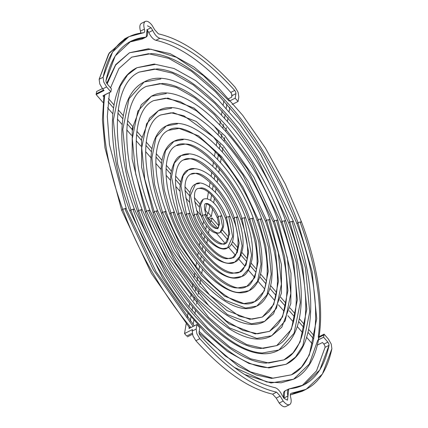 <?xml version="1.0" encoding="UTF-8"?>
<svg xmlns="http://www.w3.org/2000/svg" width="428" height="428" viewBox="0 0 428 428"><rect width="100%" height="100%" fill="white"/><g stroke="black" fill="none" stroke-linecap="round" stroke-linejoin="round"><path stroke-width="0.64" d="M151.079 27.734L147.114 29.725L148.746 32.426L152.71 30.431L151.079 27.734L152.71 30.431C154.866 34.85 157.247 37.477 159.853 38.306C183.173 43.602 208.136 60.974 234.737 90.431L235.7 92.057L235.951 93.646L231.987 95.642L231.735 97.135L228.734 98.643L231.735 97.135L231.735 94.048L230.772 92.421C204.172 62.97 179.209 45.593 155.888 40.302C153.283 39.467 150.902 36.84 148.746 32.426L146.906 29.473L147.114 29.725L151.079 27.734L147.494 25.819L151.079 27.734M141.368 23.39L141.283 23.438C139.689 24.567 139.41 27.125 140.459 31.11L144.423 29.12C143.375 25.134 143.653 22.577 145.247 21.443L141.368 23.39M145.247 21.443C147.029 20.672 149.217 21.844 151.817 24.952C149.217 21.844 147.029 20.672 145.247 21.443C143.653 22.577 143.375 25.134 144.423 29.12C144.964 31.287 144.701 32.485 143.642 32.726C122.478 34.738 108.963 49.589 103.1 77.281L103.758 81.994L106.604 86.927L102.64 88.922L104.041 90.538L96.118 94.524L104.041 90.538L102.64 88.922L99.794 83.99L99.136 79.276L109.29 52.928L126.902 37.76M103.613 90.046L96.236 93.753L96.118 94.524L103.046 102.522L96.118 94.524L96.236 93.753L103.613 90.046M111.387 88.805L110.873 91.854L104.855 94.759C100.527 126.19 106.492 164.357 122.745 209.26C138.019 251.247 164.191 296.636 190.979 327.575L191.61 327.19L190.979 327.575C164.191 296.636 138.019 251.247 122.745 209.26L125.923 208.356L122.745 209.26C106.492 164.357 100.527 126.19 104.855 94.759L102.945 95.84L103.747 96.765L102.945 95.84L110.873 91.854L106.604 86.927L110.873 91.854L111.387 88.805L107.118 83.877L111.387 88.805M318.662 337.601L318.266 339.88L323.595 337.205L327.864 342.127L328.811 343.77L329.03 345.343L325.071 347.338L329.03 345.343C323.311 372.344 310.134 386.826 289.499 388.79L288.167 389.459L289.499 388.79C287.381 389.266 286.856 391.668 287.937 396.002L283.973 397.997L287.937 396.002L287.488 400.191L283.903 398.275L282.271 395.574C280.115 391.16 277.735 388.533 275.129 387.698C251.808 382.407 226.845 365.031 200.245 335.579L199.282 333.952L199.031 332.358L199.282 333.952L200.245 335.579C226.845 365.031 251.808 382.407 275.129 387.698C277.735 388.533 280.115 391.16 282.271 395.574L283.903 398.275L287.488 400.191L288.766 388.988L303.917 384.906L319.796 370.006L329.03 345.343L328.811 343.77L327.864 342.127L323.9 344.123L322.498 342.502L317.405 345.059L322.498 342.502L323.9 344.123L327.864 342.127L323.595 337.205L323.985 334.926L318.662 337.601L323.985 334.926L324.108 334.156L318.785 336.831L324.108 334.156L323.595 337.205L317.72 340.276L309.326 364.025L293.608 379.219L281.126 382.798L266.692 381.958L234.351 367.438L266.692 381.958L281.126 382.798L293.608 379.219L271.026 382.98L244.586 374.495M186.678 336.023L192.242 333.225L186.678 336.023L184.532 333.54L186.678 336.023M192.456 329.555L184.532 333.54L192.456 329.555L192.204 331.047L196.168 329.057L196.934 324.51L191.61 327.19L196.934 324.51L196.168 329.057L192.204 331.047L192.948 335.82L195.842 340.704C223.122 370.91 248.721 388.726 272.636 394.156L276.21 398.094L279.2 403.048C281.801 406.156 283.989 407.328 285.77 406.557C283.989 407.328 281.801 406.156 279.2 403.048L283.165 401.052L279.2 403.048L276.21 398.094L280.174 396.103L276.21 398.094L272.636 394.156L276.6 392.166L272.636 394.156C248.721 388.726 223.122 370.91 195.842 340.704L199.806 338.714L195.842 340.704L192.948 335.82L192.204 331.047L192.456 329.555M289.735 404.562C287.953 405.332 285.765 404.166 283.165 401.052C285.765 404.166 287.953 405.332 289.735 404.562C291.329 403.433 291.607 400.875 290.559 396.89C290.018 394.723 290.28 393.519 291.34 393.284C312.504 391.272 326.018 376.421 331.882 348.724L331.224 344.01L328.378 339.078L331.224 344.01L331.882 348.724L322.412 374.019L306.127 389.303L291.34 393.284C290.28 393.519 290.018 394.723 290.559 396.89C291.607 400.875 291.329 403.433 289.735 404.562L285.77 406.557M106.69 83.294L115.71 64.58L129.481 52.767L115.651 65.04L107.15 83.915L115.651 65.04L129.481 52.767L148.35 48.771L170.2 53.677L193.932 66.961L218.489 87.868L242.697 115.341L265.349 147.965L285.273 184.067L301.456 221.784L297.952 222.544L312.14 271.673L316.715 318.678L309.342 355.005L301.462 367.133L291.398 374.826L301.462 367.133L309.342 355.005L316.715 318.678L312.14 271.673L297.952 222.544L301.456 221.784C329.169 295.486 327.051 363.367 293.608 379.219M194.296 325.842L155.942 271.448L125.923 208.356L126.249 208.5L109.466 144.659L107.31 116.523L109.461 92.566M125.923 208.356L125.137 209.442L153.401 269.822L193.13 326.425M131.69 57.159L151.475 53.596C173.319 54.714 199.55 72.113 230.168 105.796C259.095 138.838 284.144 184.484 297.952 222.544C284.144 184.484 259.095 138.838 230.168 105.796C199.55 72.113 173.319 54.714 151.475 53.596L131.69 57.159L118.888 68.587L110.536 87.82M301.13 221.64L300.344 222.726C316.602 267.628 322.562 305.795 318.234 337.227L318.785 336.831M137.853 211.55L138.645 210.464C151.33 245.415 170.392 278.248 195.831 308.968C221.667 337.387 243.794 352.067 262.23 353.009L278.922 350.002L262.23 353.009C243.794 352.067 221.667 337.387 195.831 308.968C170.392 278.248 151.33 245.415 138.645 210.464L141.818 209.56L138.645 210.464L126.672 169.017L122.815 129.352L129.037 98.708L144.172 81.983L129.037 98.708L122.815 129.352L126.672 169.017L138.645 210.464L137.853 211.55L137.532 211.411C114.832 150.961 116.437 95.235 144.172 81.983L160.864 78.977M144.172 81.983C181.67 60.337 255.163 135.13 285.562 220.575L282.057 221.34L293.635 261.433L297.369 299.793L291.35 329.432L276.713 345.61L291.35 329.432L297.369 299.793L293.635 261.433L282.057 221.34L285.562 220.575C308.256 281.025 306.657 336.75 278.922 350.002C241.419 371.648 167.931 296.855 137.532 211.411M141.818 209.56L141.031 210.646C153.304 244.452 171.74 276.21 196.35 305.918C221.335 333.407 242.74 347.606 260.566 348.515L276.713 345.61L263.225 348.397L246.747 344.583L228.178 334.07L208.655 317.341L171.136 269.041L142.144 209.704C119.524 150.485 122.718 96.471 146.381 86.376L162.522 83.471C180.354 84.38 201.759 98.579 226.744 126.067C251.348 155.776 269.79 187.534 282.057 221.34C269.79 187.534 251.348 155.776 226.744 126.067C201.759 98.579 180.354 84.38 162.522 83.471L146.381 86.376M285.235 220.436L284.449 221.522L296.417 262.969L300.279 302.633L294.057 333.278L278.922 350.002M153.395 212.732L154.182 211.641L172.885 251.637L199.181 289.151L227.509 314.639L251.429 323.809L264.563 321.444L251.429 323.809L227.509 314.639L199.181 289.151L172.885 251.637L154.182 211.641L157.354 210.737L154.182 211.641L144.76 179.027L141.721 147.821L146.617 123.703L158.531 110.542L146.617 123.703L141.721 147.821L144.76 179.027L154.182 211.641L153.395 212.732L153.069 212.588L141.631 167.311L141.62 138.982L149.575 118.128L158.531 110.542L171.665 108.177M158.531 110.542C188.577 93.448 246.079 152.315 270.025 219.398L266.521 220.163L275.546 251.418L278.457 281.324L273.765 304.436L262.353 317.046L273.765 304.436L278.457 281.324L275.546 251.418L266.521 220.163L270.025 219.398L281.458 264.675L281.474 293.003L273.513 313.858L264.563 321.444C234.512 338.537 177.015 279.671 153.069 212.588M157.354 210.737L156.568 211.823L174.496 250.15L199.699 286.107L226.845 310.525L249.765 319.315L262.353 317.046L252.033 319.176L239.295 316.217L209.624 294.972L180.327 257.239L157.681 210.881C139.961 164.62 142.658 122.483 160.741 114.939L173.324 112.671L196.243 121.461L223.395 145.878L248.593 181.836L266.521 220.163L248.593 181.836L223.395 145.878L196.243 121.461L173.324 112.671L160.741 114.939M269.699 219.254L268.912 220.34L278.328 252.959L281.367 284.165L276.472 308.283L264.563 321.444M170.125 214L170.911 212.914C183.072 250.557 220.955 294.25 239.798 292.361L249.096 290.687L239.798 292.361C220.955 294.25 183.072 250.557 170.911 212.914L174.089 212.004L170.911 212.914L164.24 189.807L162.089 167.701L165.556 150.619L173.993 141.299L165.556 150.619L162.089 167.701L164.24 189.807L170.911 212.914L170.125 214L169.798 213.856C162.603 194.109 159.863 177.064 161.591 162.715C163.662 149.056 169.461 143.327 173.993 141.299L183.296 139.624M173.993 141.299C195.997 129.096 236.304 170.82 253.29 218.13L249.792 218.89L256.067 240.638L258.095 261.444L254.831 277.521L246.892 286.295L254.831 277.521L258.095 261.444L256.067 240.638L249.792 218.89L253.29 218.13C260.492 237.877 263.225 254.922 261.497 269.271C259.432 282.929 253.633 288.659 249.096 290.687C227.097 302.89 186.79 261.166 169.798 213.856M174.089 212.004L173.303 213.091C184.746 248.524 220.399 289.649 238.134 287.867L246.892 286.295C231.323 297.235 190.187 258.223 174.41 212.149L174.089 212.004L174.41 212.149C162.073 180.081 163.994 150.704 176.202 145.691L184.96 144.118C202.69 142.337 238.343 183.462 249.792 218.89C238.343 183.462 202.69 142.337 184.96 144.118L176.202 145.691C191.776 134.75 232.902 173.768 248.679 219.837L249.005 219.981L249.792 218.89L249.005 219.981M252.964 217.986L252.178 219.072L258.849 242.178L261.005 264.285L257.533 281.367L249.096 290.687M185.661 215.177L186.448 214.091C193.959 237.342 217.354 264.327 228.996 263.161L234.742 262.129L228.996 263.161C217.354 264.327 193.959 237.342 186.448 214.091L189.625 213.187L186.448 214.091L180.996 186.164L183.141 175.614L188.352 169.857L183.141 175.614L180.996 186.164L186.448 214.091L185.661 215.177L185.335 215.033C181.023 203.241 179.327 192.948 180.242 184.142C181.927 175.689 184.629 170.927 188.352 169.857L194.098 168.825M188.352 169.857C192.37 166.701 204.402 168.846 214.69 179.76C224.39 189.652 232.078 202.048 237.754 216.953L234.255 217.713L239.182 242.981L237.246 252.525L232.532 257.731L237.246 252.525L239.182 242.981L234.255 217.713L237.754 216.953C242.066 228.745 243.767 239.038 242.853 247.844C241.167 256.297 238.46 261.059 234.742 262.129C230.724 265.285 218.692 263.14 208.399 252.226C198.699 242.334 191.011 229.938 185.335 215.033M189.625 213.187L188.839 214.273C195.633 235.309 216.803 259.726 227.332 258.667L232.532 257.731C231.65 258.731 224.668 260.326 214.166 250.904C204.092 241.579 196.019 229.055 189.952 213.326L189.625 213.187L189.952 213.326C183.179 191.198 183.382 178.176 190.562 174.255L195.756 173.319C206.285 172.259 227.455 196.677 234.255 217.713C227.455 196.677 206.285 172.259 195.756 173.319L190.562 174.255C195.259 171.12 203.316 175.362 214.722 186.988C222.416 195.965 228.552 206.521 233.142 218.66L233.469 218.799L234.255 217.713L233.469 218.799M237.428 216.809L236.641 217.895L242.093 245.816L239.953 256.372L234.742 262.129M201.674 216.391L202.46 215.305C206.847 225.642 211.983 231.564 217.863 233.062L219.939 232.688L217.863 233.062C211.983 231.564 206.847 225.642 202.46 215.305L205.638 214.396L202.46 215.305L200.491 205.199L203.15 199.298L200.491 205.199L202.46 215.305L201.674 216.391L201.353 216.247C198.282 208.869 198.881 203.22 203.15 199.298C209.757 196.292 218.248 206.007 221.741 215.739L218.237 216.498L219.692 223.946L217.729 228.295L219.692 223.946L218.237 216.498L221.741 215.739C224.807 223.116 224.208 228.766 219.939 232.688C213.331 235.694 204.846 225.979 201.353 216.247M205.638 214.396L204.851 215.487C208.083 223.106 211.865 227.466 216.199 228.573L217.729 228.295C219.345 230.066 210.287 226.562 205.964 214.54L205.638 214.396L205.964 214.54C202.465 202.337 205.975 204.145 205.36 203.691L206.895 203.412C211.223 204.52 215.006 208.88 218.237 216.498C215.006 208.88 211.223 204.52 206.895 203.412L205.36 203.691L206.59 203.776C210.346 205.349 213.861 209.907 217.13 217.445L217.451 217.59L218.237 216.498L217.451 217.59M221.415 215.594L220.629 216.68L222.603 226.786L219.939 232.688M193.429 215.766L194.216 214.679C199.4 230.735 215.557 249.369 223.593 248.561L227.562 247.849L223.593 248.561C215.557 249.369 199.4 230.735 194.216 214.679L197.394 213.775L194.216 214.679L190.455 195.398L195.532 184.136L190.455 195.398L194.216 214.679L193.429 215.766L193.103 215.621C187.357 202.064 188.727 186.629 195.532 184.136L199.496 183.425M195.532 184.136C203.081 178.144 223.165 195.227 229.986 216.365L226.487 217.124L229.729 233.747L225.353 243.452L229.729 233.747L226.487 217.124L229.986 216.365C235.732 229.922 234.362 245.356 227.562 247.849C220.008 253.841 199.924 236.759 193.103 215.621M197.394 213.775L196.607 214.861C201.074 228.702 215.006 244.763 221.934 244.067L225.353 243.452C224.4 245.249 220.666 243.842 214.144 239.225C207.339 233.051 201.861 224.614 197.72 213.914L197.394 213.775L197.72 213.914C193.392 198.699 193.397 190.241 197.741 188.534L201.16 187.913C208.088 187.223 222.014 203.284 226.487 217.124C222.014 203.284 208.088 187.223 201.16 187.913L197.741 188.534C208.045 186.672 219.05 202.428 225.374 218.071L225.7 218.21L226.487 217.124L225.7 218.21M229.659 216.22L228.873 217.306L232.639 236.588L227.562 247.849M177.893 214.589L178.679 213.502C188.513 243.949 219.157 279.291 234.394 277.761L241.922 276.408L234.394 277.761C219.157 279.291 188.513 243.949 178.679 213.502L181.857 212.593L178.679 213.502L171.542 176.935L174.346 163.116L181.172 155.578L174.346 163.116L171.542 176.935L178.679 213.502L177.893 214.589L177.566 214.444C171.762 198.533 169.558 184.768 170.954 173.142C173.308 162.581 176.716 156.723 181.172 155.578L188.695 154.224M181.172 155.578C199.427 145.643 231.762 179.407 245.522 217.542L242.023 218.301L248.636 252.21L246.036 265.023L239.712 272.01L246.036 265.023L248.636 252.21L242.023 218.301L245.522 217.542C251.327 233.453 253.536 247.218 252.14 258.844C249.786 269.405 246.378 275.263 241.922 276.408C223.662 286.343 191.327 252.579 177.566 214.444M181.857 212.593L181.071 213.684C190.193 241.916 218.601 274.685 232.73 273.267L239.712 272.01C238.209 273.679 227.846 275.274 213.872 262.294C200.657 249.818 190.096 233.297 182.178 212.737L181.857 212.593L182.178 212.737C172.259 187.068 174.009 163.635 183.382 159.97L190.358 158.718C204.488 157.301 232.902 190.069 242.023 218.301C232.902 190.069 204.488 157.301 190.358 158.718L183.382 159.97C190.203 155.728 201.192 161.415 216.359 177.031C226.615 189.005 234.801 203.075 240.911 219.248L241.237 219.393L242.023 218.301L241.237 219.393M245.196 217.397L244.409 218.483L251.546 255.051L248.743 268.87L241.922 276.408M161.757 213.363L162.544 212.277L178.524 246.437L200.983 278.484L225.181 300.253L245.613 308.085L256.832 306.063L245.613 308.085L225.181 300.253L200.983 278.484L178.524 246.437L162.544 212.277L165.722 211.373L162.544 212.277L154.503 184.42L151.908 157.761L156.086 137.163L166.262 125.923L156.086 137.163L151.908 157.761L154.503 184.42L162.544 212.277L161.757 213.363L161.436 213.219C152.534 188.775 149.281 167.835 151.673 150.394C154.38 134.542 161.212 128.186 166.262 125.923L177.481 123.901M166.262 125.923C192.29 111.275 241.189 161.565 261.658 218.767L258.154 219.527L265.809 246.03L268.276 271.384L264.301 290.981L254.623 301.67L264.301 290.981L268.276 271.384L265.809 246.03L258.154 219.527L261.658 218.767C270.555 243.211 273.808 264.151 271.422 281.592C268.709 297.444 261.882 303.8 256.832 306.063C230.799 320.711 181.9 270.421 161.436 213.219M165.722 211.373L164.935 212.459L180.135 244.95L201.502 275.434L224.518 296.139L243.949 303.591L254.623 301.67C235.031 315.062 185.297 267.473 166.048 211.518L165.722 211.373L166.048 211.518C150.966 172.227 153.39 136.489 168.471 130.315L179.139 128.395L198.576 135.847L221.592 156.552L242.954 187.036L258.154 219.527L242.954 187.036L221.592 156.552L198.576 135.847L179.139 128.395L168.471 130.315C188.074 116.93 237.791 164.518 257.046 220.468L257.367 220.613L258.154 219.527L257.367 220.613M261.331 218.622L260.545 219.708L268.591 247.566L271.186 274.225L267.002 294.822L256.832 306.063M145.627 212.144L146.413 211.052L167.653 256.463L197.506 299.06L229.676 327.992L256.827 338.409L271.743 335.723L256.827 338.409L229.676 327.992L197.506 299.06L167.653 256.463L146.413 211.052L149.586 210.148L146.413 211.052L135.719 174.019L132.268 138.586L137.827 111.205L151.351 96.263L137.827 111.205L132.268 138.586L135.719 174.019L146.413 211.052L145.627 212.144L145.301 211.999L132.097 158.793L132.284 128.384L141.277 104.801L151.351 96.263L166.262 93.577M151.351 96.263C185.126 76.89 250.621 143.728 277.793 219.987L274.289 220.752L284.593 256.425L287.916 290.559L282.56 316.934L269.533 331.325L282.56 316.934L287.916 290.559L284.593 256.425L274.289 220.752L277.793 219.987L290.992 273.192L290.805 303.602L281.817 327.185L271.743 335.723C237.968 355.096 172.468 288.258 145.301 211.999M149.586 210.148L148.8 211.234L169.263 254.976L198.025 296.01L229.007 323.884L255.168 333.915L269.533 331.325L257.629 333.786L243.018 330.4L226.514 321.048L209.137 306.154L175.731 263.14L149.912 210.292C129.743 157.552 132.685 109.482 153.561 100.66L167.926 98.071L194.082 108.102L225.069 135.976L253.825 177.01L274.289 220.752L253.825 177.01L225.069 135.976L194.082 108.102L167.926 98.071L153.561 100.66M277.467 219.842L276.681 220.934L287.375 257.966L290.821 293.399L285.262 320.781L271.743 335.723M130.085 210.961L130.877 209.875C143.765 245.41 167.15 288.023 194.162 318.876C222.742 350.323 247.234 366.566 267.628 367.609L286.097 364.281L267.628 367.609C247.234 366.566 222.742 350.323 194.162 318.876C167.15 288.023 143.765 245.41 130.877 209.875L134.05 208.971L130.877 209.875L117.63 164.01L113.361 120.124L120.241 86.21L127.598 74.889L136.992 67.704L127.598 74.889L120.241 86.21L113.361 120.124L117.63 164.01L130.877 209.875L130.085 210.961L129.764 210.822C104.614 143.894 106.47 82.23 136.992 67.704L155.46 64.377M136.992 67.704L154.208 64.056L174.1 68.517L195.671 80.587L217.986 99.574L239.974 124.516L260.54 154.139L293.33 221.164L289.826 221.929L302.676 266.435L306.822 309.021L300.146 341.929L293.003 352.918L283.892 359.889L293.003 352.918L300.146 341.929L306.822 309.021L302.676 266.435L289.826 221.929L293.33 221.164C318.48 288.092 316.624 349.756 286.097 364.281L268.886 367.93L248.994 363.468L227.418 351.399L205.108 332.412L183.12 307.47L162.549 277.847L129.764 210.822M134.05 208.971L133.263 210.057C145.777 244.538 168.466 285.888 194.676 315.827C222.41 346.343 246.175 362.104 265.97 363.115L283.892 359.889L268.821 363.008L250.476 358.766L229.841 347.092L208.174 328.527L186.688 304.046L166.54 274.947L134.376 209.115C109.306 143.417 112.751 83.465 139.202 72.097L157.124 68.871C176.914 69.882 200.679 85.643 228.418 116.159C254.623 146.098 277.317 187.448 289.826 221.929C277.317 187.448 254.623 146.098 228.418 116.159C200.679 85.643 176.914 69.882 157.124 68.871L139.202 72.097M293.003 221.025L292.217 222.111L305.464 267.976L309.733 311.862L302.847 345.776L295.491 357.096L286.097 364.281M289.039 223.015L289.826 221.929L289.039 223.015L288.713 222.87L256.565 157.06L236.427 127.967L214.947 103.49L193.285 84.921L172.655 73.236L154.305 68.978L139.234 72.081M273.503 221.838L274.289 220.752L273.503 221.838L273.176 221.693L247.373 168.862L213.973 125.853L196.607 110.959L180.102 101.602L165.492 98.199L153.582 100.644M236.293 216.959L236.641 217.895M265.735 221.249L266.521 220.163L265.735 221.249L265.408 221.105L242.772 174.758L213.486 137.035L183.826 115.779L171.082 112.81L160.757 114.929M281.271 222.426L282.057 221.34L281.271 222.426L280.945 222.282L251.969 162.961L214.465 114.672L194.949 97.942L176.379 87.419L159.901 83.588L146.408 86.365M297.166 223.63L297.952 222.544L297.166 223.63L296.845 223.486L280.945 186.405L261.374 150.891L239.156 118.791L215.455 91.79L191.546 71.299L168.76 58.401L148.452 53.698L131.728 57.143M121.959 210.346L122.745 209.26L121.959 210.346L121.638 210.202L104.951 147.735L102.426 119.754L103.972 95.321M129.481 52.767L150.854 49.193L176.438 57.304L203.466 75.649L229.248 101.104L229.852 100.869M190.369 327.811L189.01 328.495L189.251 327.072L189.01 328.495L190.369 327.811M199.036 333.016L238.46 366.368L256.169 374.955L271.62 378.389L291.398 374.826L273.021 378.213L250.492 371.911L225.305 355.989L199.202 331.368M218.671 225.668L211.972 217.943L211.453 220.992L217.772 228.274L211.453 220.992L210.523 221.463L211.453 220.992L211.972 217.943L218.671 225.668M304.517 324.686L299.333 318.705L304.517 324.686M298.669 321.583L303.982 327.709L298.669 321.583M285.893 303.206L280.693 297.209L285.893 303.206M279.992 300.044L285.353 306.223L279.992 300.044M266.553 280.896L260.609 274.043L266.553 280.896M259.839 276.798L265.997 283.903L259.839 276.798M247.207 258.587L241.932 252.499L247.207 258.587M241.007 255.077L246.635 261.567L241.007 255.077M228.579 237.096L222.512 230.104L228.579 237.096M220.998 231.997L227.937 240.001L220.998 231.997M231.468 244.072L237.299 250.803L231.468 244.072M237.893 247.844L232.559 241.692L237.893 247.844M250.45 265.965L255.96 272.326L250.45 265.965M256.522 269.33L251.279 263.279L256.522 269.33M269.924 288.429L276.033 295.475L269.924 288.429M276.579 292.463L270.651 285.626L276.579 292.463M289.333 310.819L294.667 316.966L289.333 310.819M295.202 313.943L290.013 307.957L295.202 313.943M216.365 233.217L225.272 243.495L216.365 233.217M228.547 247.266L235.384 255.158L228.547 247.266M238.674 258.951L244.998 266.248L238.674 258.951M248.438 270.207L254.478 277.178L248.438 270.207M258.031 281.276L264.622 288.879L258.031 281.276M268.265 293.078L274.728 300.531L268.265 293.078M278.441 304.816L284.09 311.333L278.441 304.816M287.851 315.671L293.442 322.118L287.851 315.671M297.246 326.505L302.789 332.898L297.246 326.505M306.625 337.323L312.558 344.166L306.625 337.323M313.724 338.949L308 332.347L313.724 338.949M210.314 222.688L210.608 220.928L207.746 217.622L207.628 218.317L207.746 217.622L207.371 217.809L207.746 217.622L210.608 220.928L210.314 222.688M194.863 314.099L195.478 310.477L194.863 314.099M192.611 307.165L192.017 310.707L192.611 307.165M198.212 294.282L198.827 290.66L198.212 294.282M195.96 287.349L195.366 290.863L195.96 287.349M201.69 273.701L202.433 269.319L201.69 273.701M199.571 266.002L198.854 270.245L199.571 266.002M205.173 253.114L205.782 249.492L205.173 253.114M202.92 246.17L202.348 249.578L202.92 246.17M208.522 233.271L209.244 229.017L208.522 233.271M206.387 225.652L205.74 229.494L206.387 225.652M204.6 236.24L204.033 239.578L204.6 236.24M206.847 243.2L207.457 239.573L206.847 243.2M201.246 256.088L200.662 259.539L201.246 256.088M203.498 263.027L204.108 259.405L203.498 263.027M197.768 276.675L197.046 280.939L197.768 276.675M199.887 284.374L200.63 279.992L199.887 284.374M194.285 297.257L193.691 300.788L194.285 297.257M196.538 304.19L197.153 300.568L196.538 304.19M203.53 221.094L202.883 224.93L203.53 221.094M201.652 232.227L201.117 235.395L201.652 232.227M199.946 242.323L199.394 245.565L199.946 242.323M198.255 252.322L197.693 255.628L198.255 252.322M196.57 262.289L195.874 266.409L196.57 262.289M194.761 273L194.061 277.157L194.761 273M192.953 283.7L192.375 287.118L192.953 283.7M191.273 293.624L190.695 297.064L191.273 293.624M189.599 303.548L189.016 307.004L189.599 303.548M187.924 313.467L187.255 317.399L187.924 313.467M186.169 323.846L184.532 333.54L186.169 323.846M190.262 321.08L190.941 317.073L190.262 321.08M288.766 388.988L284.802 390.978L283.973 397.997C282.892 393.664 283.416 391.256 285.535 390.78M325.071 347.338L316.495 370.921L301.906 385.842L316.495 370.921L325.071 347.338L324.847 345.765L325.071 347.338M323.9 344.123L324.847 345.765L323.9 344.123M209.222 219.323L211.972 217.943L209.222 219.323M304.115 390.24L290.27 394.969L302.163 391.294L306.127 389.303M291.34 393.284L290.97 393.38M283.165 401.052L280.174 396.103L276.6 392.166C252.686 386.735 227.086 368.92 199.806 338.714L196.912 333.829L196.168 329.057L196.912 333.829L199.806 338.714C227.086 368.92 252.686 386.735 276.6 392.166L280.174 396.103L283.165 401.052M187.394 336.841L192.466 334.295L187.394 336.841M199.801 327.816L196.934 324.51L199.801 327.816L199.031 332.358L199.801 327.816M328.378 339.078L324.108 334.156L328.378 339.078M308.647 329.448L314.259 335.921L308.647 329.448M193.804 320.385L193.114 324.467L193.804 320.385M189.256 327.029L190.064 327.966M206.039 214.744L207.157 216.033L207.671 212.989L204.595 209.436L207.671 212.989L207.157 216.033L206.039 214.744M194.596 201.545L199.48 207.179L194.596 201.545M199.817 203.926L194.355 197.624L199.817 203.926M189.925 192.514L184.95 186.774L189.925 192.514M184.917 190.385L189.502 195.671L184.917 190.385M175.437 179.444L180.161 184.896L175.437 179.444M180.611 181.772L175.592 175.983L180.611 181.772M171.296 171.029L166.251 165.213L171.296 171.029M166.021 168.589L170.831 174.137L166.021 168.589M155.926 156.942L161.506 163.384L155.926 156.942M161.982 160.286L156.204 153.625L161.982 160.286M151.951 148.719L146.162 142.043L151.951 148.719M145.846 145.317L151.469 151.806L145.846 145.317M133.21 127.105L132.696 130.149M136.5 134.542L141.438 140.234L136.5 134.542M141.925 137.153L136.842 131.294L141.925 137.153M132.61 126.41L127.523 120.546L132.61 126.41M127.164 123.772L132.124 129.491L127.164 123.772M117.828 113.008L122.809 118.749L117.828 113.008M123.301 115.672L118.208 109.798L123.301 115.672M113.987 104.93L108.461 98.558L113.987 104.93M108.07 101.752L113.495 108.006L108.07 101.752M209.806 205.413L208.516 213.053L211.384 216.354L212.673 208.72L211.384 216.354L208.083 218.013L211.384 216.354L208.516 213.053L209.806 205.413M211.528 195.232L210.662 200.352L211.528 195.232M213.674 202.797L214.401 198.506L213.674 202.797M215.461 192.231L216.076 188.582L215.461 192.231M213.208 185.297L212.523 189.358L213.208 185.297M214.883 175.378L214.219 179.295L214.883 175.378M217.135 182.307L217.75 178.669L217.135 182.307M218.815 172.388L219.425 168.755L218.815 172.388M216.557 165.465L215.91 169.311L216.557 165.465M221.292 157.713L218.43 154.412M218.366 154.792L217.59 159.355L218.366 154.792M220.49 162.48L221.228 158.082L220.49 162.48M222.293 151.806L223.031 147.414L222.293 151.806M220.169 144.118L219.398 148.65L220.169 144.118M221.843 134.205L221.206 137.955L221.843 134.205M224.095 141.133L224.705 137.506L224.095 141.133M225.77 131.225L226.38 127.592L225.77 131.225M223.518 124.297L222.886 128.031L223.518 124.297M225.192 114.388L224.561 118.112L225.192 114.388M227.445 121.317L228.054 117.684L227.445 121.317M229.119 111.408L229.809 107.321L229.119 111.408M226.942 104.02L226.235 108.193L226.942 104.02M96.632 91.48L102.367 88.596L96.632 91.48L96.236 93.753L96.632 91.48M238.813 96.953L238.048 101.495L233.324 103.87L238.048 101.495L235.181 98.189L230.451 100.569L235.181 98.189L235.951 93.646L235.181 98.189L238.048 101.495L238.813 96.953L238.07 92.181L235.175 87.296C207.896 57.09 182.296 39.274 158.381 33.844L154.808 29.907L151.817 24.952L154.808 29.907L158.381 33.844C182.296 39.274 207.896 57.09 235.175 87.296L238.07 92.181L238.813 96.953M232.72 104.175L232.115 104.411M224.176 100.933L223.807 101.12L223.17 104.887L223.807 101.12L224.176 100.933M222.137 110.996L221.49 114.827L222.137 110.996M220.463 120.915L219.81 124.773L220.463 120.915M218.783 130.84L218.125 134.729L218.783 130.84M217.103 140.769L216.311 145.472L217.103 140.769M215.3 151.469L214.492 156.241L215.3 151.469M213.486 162.18L212.791 166.294L213.486 162.18M211.801 172.152L211.079 176.438L211.801 172.152M210.111 182.168L209.324 186.811L210.111 182.168M208.399 192.295L207.286 198.87L208.399 192.295M206.467 203.739L205.354 210.314L206.467 203.739M207.58 213.519L208.516 213.053L207.58 213.519M107.567 107.738L112.815 113.784L107.567 107.738M117.374 119.043L122.157 124.559L117.374 119.043M126.758 129.871L131.503 135.339L126.758 129.871M136.163 140.716L140.86 146.135L136.163 140.716M145.595 151.592L150.956 157.777L145.595 151.592M155.797 163.362L161.072 169.445L155.797 163.362M166.08 175.218L170.515 180.338L166.08 175.218M175.758 186.383L180.038 191.321L175.758 186.383M185.715 197.864L189.764 202.535L185.715 197.864M196.5 210.303L201.139 215.659L196.5 210.303M206.665 216.284L207.157 216.033L206.665 216.284M107.118 83.877L106.171 82.235L105.951 80.662C111.671 53.66 124.848 39.178 145.483 37.22C147.606 36.744 148.125 34.336 147.045 30.003L146.221 37.022L131.064 41.099L115.186 56.004L105.951 80.662L106.171 82.235L107.118 83.877M143.434 37.418L141.518 39.21L129.112 42.158L141.518 39.21L145.483 37.22L142.256 39.012L146.221 37.022M128.855 36.706L124.89 38.697L108.61 53.982L99.136 79.276L103.1 77.281L112.569 51.991L128.855 36.706L143.642 32.726C144.701 32.485 144.964 31.287 144.423 29.12L140.459 31.11L140.748 33.031L140.459 31.11C139.41 27.125 139.689 24.567 141.283 23.438M143.642 32.726L144.011 32.624M99.136 79.276L99.794 83.99L102.64 88.922L106.604 86.927L103.758 81.994L103.1 77.281L99.136 79.276M148.746 32.426C150.902 36.84 153.283 39.467 155.888 40.302L159.853 38.306C157.247 37.477 154.866 34.85 152.71 30.431L148.746 32.426M155.888 40.302C179.209 45.593 204.172 62.97 230.772 92.421L234.737 90.431C208.136 60.974 183.173 43.602 159.853 38.306L155.888 40.302M230.772 92.421L231.735 94.048L231.987 95.642L235.951 93.646L235.7 92.057L234.737 90.431L230.772 92.421M283.892 359.889C310.337 348.526 313.788 288.574 288.713 222.87M269.533 331.325L276.943 325.403C280.971 320.668 283.823 314.029 285.497 305.485C289.382 283.181 285.278 255.249 273.176 221.693M254.623 301.67C269.694 295.502 272.128 259.764 257.046 220.468M239.712 272.01C241.9 272.085 244.27 268.313 246.833 260.695C248.925 249.92 246.951 236.101 240.911 219.248M225.353 243.452C227.675 243.89 231.43 234.207 225.374 218.071M217.729 228.295C217.274 227.61 220.543 229.804 217.13 217.445M232.532 257.731C235.807 259.357 242.778 241.483 233.142 218.66M246.892 286.295C249.952 286.075 253.012 281.239 256.078 271.785C258.705 258.212 256.238 240.894 248.679 219.837M262.353 317.046L268.768 311.916C272.272 307.812 274.755 302.024 276.215 294.555C279.623 275.033 276.023 250.551 265.408 221.105M276.713 345.61C300.37 335.52 303.57 281.506 280.945 222.282M189.764 328.115L151.351 273.332L121.638 210.202M291.398 374.826C320.765 362.136 324.478 295.967 296.845 223.486"/></g></svg>
